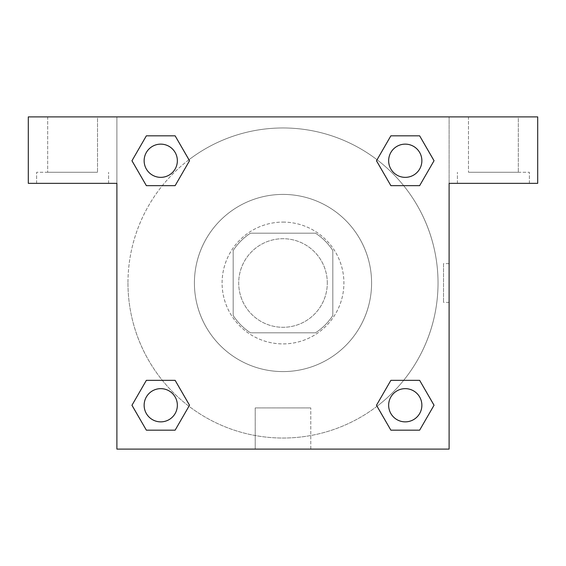 <?xml version="1.0" encoding="UTF-8"?>
<svg xmlns="http://www.w3.org/2000/svg" width="566" height="566" viewBox="0 0 566 566"><rect width="100%" height="100%" fill="white"/><g stroke="black" fill="none" stroke-linecap="round" stroke-linejoin="round"><path stroke-width="0.42" stroke-dasharray="2.83 2.12" d="M327.297 283A44.297 44.297 0 0 0 260.855 244.639A44.297 44.297 0 0 0 260.855 321.361A44.297 44.297 0 0 0 327.297 283A44.297 44.297 0 0 0 260.855 244.639A44.297 44.297 0 0 0 260.855 321.361A44.297 44.297 0 0 0 327.297 283M315.488 332.829L250.512 332.829A59.487 59.487 0 0 1 233.171 315.488L233.171 250.512A59.487 59.487 0 0 1 250.512 233.171L315.488 233.171A59.487 59.487 0 0 1 332.829 250.512L332.829 315.488A59.487 59.487 0 0 1 315.488 332.829L250.512 332.829A59.487 59.487 0 0 1 233.171 315.488L233.171 250.512A59.487 59.487 0 0 1 250.512 233.171L315.488 233.171A59.487 59.487 0 0 1 332.829 250.512L332.829 315.488A59.487 59.487 0 0 1 315.488 332.829M283 222.091A60.909 60.909 0 0 1 335.744 313.451A60.909 60.909 0 0 1 230.256 313.451A60.909 60.909 0 0 1 283 222.091A60.909 60.909 0 0 0 222.091 283A60.909 60.909 0 0 0 283 343.909A60.909 60.909 0 0 0 343.909 283A60.909 60.909 0 0 0 283 222.091M371.593 283A88.593 88.593 0 0 0 238.703 206.279A88.593 88.593 0 0 0 238.703 359.721A88.593 88.593 0 0 0 371.593 283A88.593 88.593 0 0 0 238.703 206.279A88.593 88.593 0 0 0 238.703 359.721A88.593 88.593 0 0 0 371.593 283M116.893 116.893L449.107 116.893L449.107 449.107L116.893 449.107L116.893 116.893L28.3 116.893L449.107 116.893L449.107 449.107L116.893 449.107L116.893 116.893L28.3 116.893L28.3 183.334L116.893 183.334L116.893 116.893L116.893 183.334L28.3 183.334L28.3 116.893L28.3 183.334L116.893 183.334L116.893 116.893L537.7 116.893L449.107 116.893L449.107 183.334L449.107 116.893L449.107 183.334L537.7 183.334L449.107 183.334L449.107 449.107L116.893 449.107L116.893 116.893M390.901 135.847L376.482 160.744L390.873 185.662L376.482 160.744L390.873 185.662L376.482 160.744L390.873 135.826L419.639 135.826L434.03 160.744L419.639 185.662L403.671 185.662M162.329 185.662L146.361 185.662L162.329 185.662L146.361 185.662L131.97 160.744L146.361 135.826L175.127 135.826L189.518 160.744L175.099 185.641M175.099 430.153L189.518 405.256L175.127 380.338L189.518 405.256L175.127 380.338L189.518 405.256L175.127 430.174L146.361 430.174L131.97 405.256L146.361 380.338L162.329 380.338M403.671 380.338L419.639 380.338L403.671 380.338L419.639 380.338L434.03 405.256L419.639 430.174L390.873 430.174L376.482 405.256L390.901 380.359M116.893 302.378L116.9 263.622L116.893 302.378M72.597 183.334L36.606 183.334L72.597 183.334M72.597 172.262L36.606 172.262L72.597 172.262M47.678 172.262L97.515 172.262L47.678 172.262L97.515 172.262L47.678 172.262L47.678 116.893L97.515 116.893L97.515 172.262L97.515 116.893L47.678 116.893L97.515 116.893L47.678 116.893L47.678 172.262M283 449.107L255.224 449.107L283 449.107M283 407.916L310.776 407.916L283 407.916M449.1 263.622L449.1 302.378L449.107 263.622L449.107 302.378L449.107 263.622L449.107 302.378L449.107 263.622L443.525 263.622L443.525 302.378L443.525 263.622M493.403 183.334L457.413 183.334L493.403 183.334M493.403 172.262L529.394 172.262L493.403 172.262M468.485 172.262L518.322 172.262L468.485 172.262L518.322 172.262L468.485 172.262L468.485 116.893L518.322 116.893L518.322 172.262L518.322 116.893L468.485 116.893L518.322 116.893L468.485 116.893L468.485 172.262M537.7 183.334L537.7 116.893L449.107 116.893L449.107 183.334L537.7 183.334L537.7 116.893L537.7 183.334M283 116.893L263.622 116.893L283 116.893M283 116.9L302.378 116.9L283 116.9M388.644 405.256A16.612 16.612 0 0 0 413.562 419.639A16.612 16.612 0 0 0 413.562 390.873A16.612 16.612 0 0 0 388.644 405.256A16.612 16.612 0 0 1 413.562 390.873A16.612 16.612 0 0 1 413.562 419.639A16.612 16.612 0 0 1 388.644 405.256M144.132 160.744A16.612 16.612 0 0 0 160.744 177.356A16.612 16.612 0 0 0 177.356 160.744A16.612 16.612 0 0 0 160.744 144.132A16.612 16.612 0 0 0 144.132 160.744M388.644 160.744A16.612 16.612 0 0 0 405.256 177.356A16.612 16.612 0 0 0 421.868 160.744A16.612 16.612 0 0 0 405.256 144.132A16.612 16.612 0 0 0 388.644 160.744M144.132 405.256A16.612 16.612 0 0 0 160.744 421.868A16.612 16.612 0 0 0 177.356 405.256A16.612 16.612 0 0 0 160.744 388.644A16.612 16.612 0 0 0 144.132 405.256M127.966 283A155.034 155.034 0 0 0 283 438.034A155.034 155.034 0 0 0 438.034 283A155.034 155.034 0 0 0 283 127.966A155.034 155.034 0 0 0 127.966 283M377.055 406.247A155.034 155.034 0 0 0 351.769 144.054A155.034 155.034 0 0 0 188.973 159.732M188.945 159.754A155.034 155.034 0 0 0 159.746 377.041A155.034 155.034 0 0 0 377.027 406.268M177.356 160.744A16.612 16.612 0 0 0 152.438 146.361A16.612 16.612 0 0 0 152.438 175.127A16.612 16.612 0 0 0 177.356 160.744A16.612 16.612 0 0 0 152.438 146.361A16.612 16.612 0 0 0 152.438 175.127A16.612 16.612 0 0 0 177.356 160.744A16.612 16.612 0 0 0 152.438 146.361A16.612 16.612 0 0 0 152.438 175.127A16.612 16.612 0 0 0 177.356 160.744A16.612 16.612 0 0 0 152.438 146.361A16.612 16.612 0 0 0 152.438 175.127A16.612 16.612 0 0 0 177.356 160.744M421.868 160.744A16.612 16.612 0 0 0 396.95 146.361A16.612 16.612 0 0 0 396.95 175.127A16.612 16.612 0 0 0 421.868 160.744A16.612 16.612 0 0 0 396.95 146.361A16.612 16.612 0 0 0 396.95 175.127A16.612 16.612 0 0 0 421.868 160.744A16.612 16.612 0 0 0 396.95 146.361A16.612 16.612 0 0 0 396.95 175.127A16.612 16.612 0 0 0 421.868 160.744A16.612 16.612 0 0 0 396.95 146.361A16.612 16.612 0 0 0 396.95 175.127A16.612 16.612 0 0 0 421.868 160.744M177.356 405.256A16.612 16.612 0 0 0 152.438 390.873A16.612 16.612 0 0 0 152.438 419.639A16.612 16.612 0 0 0 177.356 405.256A16.612 16.612 0 0 0 152.438 390.873A16.612 16.612 0 0 0 152.438 419.639A16.612 16.612 0 0 0 177.356 405.256A16.612 16.612 0 0 0 152.438 390.873A16.612 16.612 0 0 0 152.438 419.639A16.612 16.612 0 0 0 177.356 405.256A16.612 16.612 0 0 0 152.438 390.873A16.612 16.612 0 0 0 152.438 419.639A16.612 16.612 0 0 0 177.356 405.256M302.378 116.893L263.622 116.9L302.378 116.893M146.361 185.662L131.97 160.744L146.361 185.662L131.97 160.744L146.389 135.847M189.518 405.256L175.127 430.174L189.518 405.256L175.127 430.174L146.361 430.174L131.97 405.256L146.389 380.359M419.639 380.338L434.03 405.256L419.639 380.338L434.03 405.256L419.611 430.153M376.482 160.744L390.873 135.826L376.482 160.744L390.873 135.826L419.639 135.826L434.03 160.744L419.611 185.641M255.224 449.107L310.776 449.107L255.224 449.107L255.224 407.916L310.776 407.916L255.224 407.916L255.224 449.107M421.868 405.256A16.612 16.612 0 0 0 396.95 390.873A16.612 16.612 0 0 0 396.95 419.639A16.612 16.612 0 0 0 421.868 405.256A16.612 16.612 0 0 0 396.95 390.873A16.612 16.612 0 0 0 396.95 419.639A16.612 16.612 0 0 0 421.868 405.256A16.612 16.612 0 0 0 396.95 390.873A16.612 16.612 0 0 0 396.95 419.639A16.612 16.612 0 0 0 421.868 405.256M434.03 405.256L419.639 430.174L434.03 405.256L419.639 430.174L390.873 430.174L376.482 405.256L390.873 380.338L376.482 405.256L390.873 430.174L376.482 405.256M175.127 430.174L146.361 430.174L131.97 405.256L146.361 380.338M390.873 135.826L419.639 135.826L434.03 160.744L419.639 185.662M131.97 160.744L146.361 135.826L131.97 160.744L146.361 135.826L175.127 135.826L189.518 160.744L175.127 185.662L189.518 160.744L175.127 135.826L189.518 160.744M419.639 430.174L390.873 430.174M146.361 430.174L131.97 405.256M419.639 135.826L434.03 160.744M146.361 135.826L175.127 135.826M108.587 183.334L108.587 172.262L108.587 183.334M36.606 183.334L36.606 172.262L36.606 183.334M310.776 449.107L310.776 407.916L310.776 449.107M449.1 302.378L443.525 302.378M529.394 183.334L529.394 172.262L529.394 183.334M457.413 183.334L457.413 172.262L457.413 183.334"/><path stroke-width="0.85" d="M403.671 185.662L419.639 185.662L390.873 185.662L376.482 160.744L390.873 135.826L419.639 135.826L434.03 160.744L419.639 185.662L390.873 185.662L403.671 185.662L390.873 185.662L376.454 160.765M146.361 185.662L175.127 185.662L146.361 185.662L131.97 160.744L146.361 135.826L175.127 135.826L189.518 160.744L175.127 185.662L146.361 185.662L131.942 160.765M162.329 380.338L146.361 380.338L175.127 380.338L189.518 405.256L175.127 430.174L146.361 430.174L131.97 405.256L146.361 380.338L175.127 380.338L162.329 380.338L175.127 380.338L189.546 405.235M419.639 380.338L390.873 380.338L419.639 380.338L434.03 405.256L419.639 430.174L390.873 430.174L376.482 405.256L390.873 380.338L419.639 380.338L434.058 405.235M537.7 116.893L28.3 116.893L28.3 183.334L116.893 183.334L116.893 449.107L449.107 449.107L449.107 183.334L537.7 183.334L537.7 116.893M175.127 135.826L146.361 135.826L175.127 135.826L189.546 160.723M146.361 430.174L175.127 430.174L146.361 430.174L131.942 405.277M390.873 430.174L419.639 430.174L390.873 430.174L376.454 405.277M419.639 135.826L390.873 135.826L419.639 135.826L434.058 160.723M421.868 405.256A16.612 16.612 0 0 0 396.95 390.873A16.612 16.612 0 0 0 396.95 419.639A16.612 16.612 0 0 0 421.868 405.256M177.356 405.256A16.612 16.612 0 0 0 152.438 390.873A16.612 16.612 0 0 0 152.438 419.639A16.612 16.612 0 0 0 177.356 405.256M421.868 160.744A16.612 16.612 0 0 0 396.95 146.361A16.612 16.612 0 0 0 396.95 175.127A16.612 16.612 0 0 0 421.868 160.744M177.356 160.744A16.612 16.612 0 0 0 152.438 146.361A16.612 16.612 0 0 0 152.438 175.127A16.612 16.612 0 0 0 177.356 160.744M390.873 380.338L403.671 380.338M175.127 185.662L162.329 185.662"/></g></svg>
